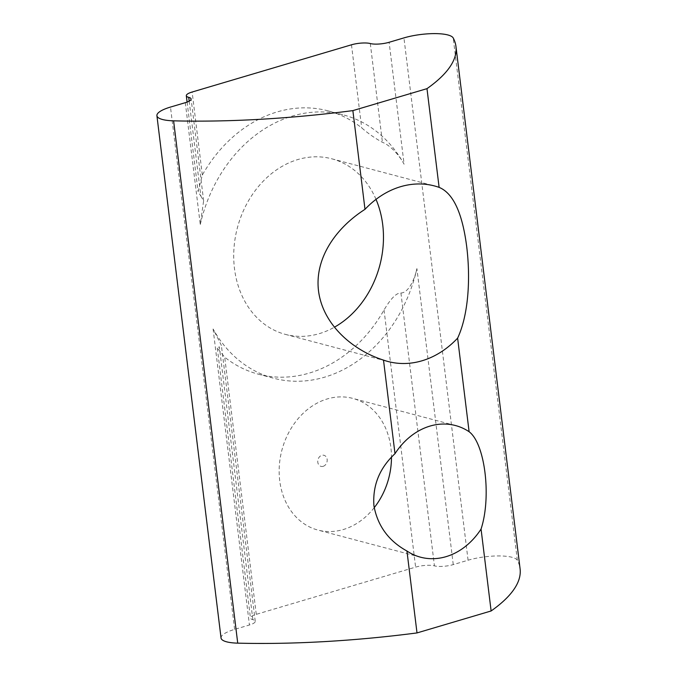 <?xml version="1.0" encoding="UTF-8"?>
<svg xmlns="http://www.w3.org/2000/svg" width="677" height="677" viewBox="0 0 677 677"><rect width="100%" height="100%" fill="white"/><g stroke="black" fill="none" stroke-linecap="round" stroke-linejoin="round"><path stroke-width="0.51" stroke-dasharray="3.38 2.54" d="M221.049 638.013A31.777 8.226 173 0 1 234.614 629.39L249.441 624.998A13.616 3.529 -7 0 0 255.254 621.3A13.616 3.529 -7 0 0 252.851 619.667A13.616 3.529 173 0 1 250.448 618.033A13.616 3.529 173 0 1 256.27 614.335L415.61 567.123A13.616 3.529 173 0 1 434.431 565.862A13.616 3.529 -7 0 0 453.251 564.61L468.078 560.217A31.777 8.226 173 0 1 511.99 557.281A31.777 8.226 173 0 1 517.338 560.302A340.506 88.128 173 0 1 520.088 568.798M374.212 507.691A68.098 55.226 -75.2 0 1 343.332 529.516A68.098 55.226 -75.2 0 1 317.911 530.066A68.098 55.226 -75.2 0 1 279.356 465.429A68.098 55.226 -75.2 0 1 327.296 398.931A68.098 55.226 -75.2 0 1 352.717 398.381A68.098 55.226 -75.2 0 1 391.475 457.263M323.149 466.326A5.729 4.646 104.8 0 0 327.152 459.446A5.729 4.646 104.8 0 0 321.795 455.333A5.729 4.646 104.8 0 0 317.792 462.213A5.729 4.646 104.8 0 0 323.149 466.326M376.014 199.368A90.803 73.641 104.8 0 0 331.789 158.799A90.803 73.641 104.8 0 0 234.479 268.549A90.803 73.641 104.8 0 0 285.389 334.379A90.803 73.641 104.8 0 0 334.472 327.169M453.251 564.61L416.905 268.583C414.849 278.509 408.815 292.828 400.928 293.006C394.987 292.735 388.353 302.746 384.037 309.973A136.204 110.461 -75.2 0 1 258.377 374.195A136.204 110.461 -75.2 0 1 224.696 357.194L217.3 348.054L219.348 346.81L252.851 619.667M189.188 101.152L200.841 196.093L198.09 191.583L202.33 175.055A136.204 110.461 -75.2 0 1 327.99 110.833A136.204 110.461 -75.2 0 1 361.679 127.843C368.356 133.648 375.27 138.463 382.42 142.288C390.756 145.47 399.895 156.167 404.093 164.206L389.123 42.287M416.905 268.583A136.204 110.461 -75.2 0 1 273.787 378.265A136.204 110.461 -75.2 0 1 213.094 328.971L221.379 345.397L219.348 346.81M200.841 196.093L203.625 200.781L200.274 224.595A136.204 110.461 -75.2 0 1 343.391 114.912A136.204 110.461 -75.2 0 1 404.093 164.206M234.614 629.39L170.486 107.068M517.338 560.302L453.209 37.98M256.27 614.335L224.696 357.194M384.037 309.973L415.61 567.123M202.33 175.055L192.133 92.021M213.094 328.971L249.441 624.998M400.928 293.006L434.431 565.862M351.481 44.8L361.679 127.843M370.302 43.548L382.42 142.288M185.303 102.676L200.274 224.595M468.078 560.217L403.941 37.895M455.426 425.528L352.717 398.381M331.789 158.799L434.507 185.955M285.389 334.379L388.107 361.526M187.097 102.083L198.09 191.583M255.254 621.3L221.379 345.397M420.629 557.213L317.911 530.066M217.3 348.054L250.448 618.033M203.625 200.781L191.117 98.986M258.377 374.195L273.787 378.265M327.99 110.833L343.391 114.912"/><path stroke-width="1.02" d="M364.996 209.328A90.803 73.641 -75.2 0 1 434.507 185.955A90.803 73.641 -75.2 0 1 439.111 187.368C453.192 193.182 462.399 213.001 466.732 246.834C470.777 280.253 468.146 315.643 457.618 338.145A90.803 73.641 -75.2 0 1 388.107 361.526A90.803 73.641 -75.2 0 1 383.504 360.105C352.125 350.111 322.667 324.165 318.503 290.755C314.483 257.353 336.926 227.193 364.996 209.328L352.869 110.613A340.506 88.128 173 0 1 173.6 120.828A31.777 8.226 173 0 1 162.522 119.507A31.777 8.226 173 0 1 156.912 115.699A31.777 8.226 173 0 1 170.486 107.068L185.303 102.676A13.616 3.529 173 0 0 191.117 98.986A13.616 3.529 173 0 0 188.722 97.353L189.188 101.152M188.722 97.353A13.616 3.529 -7 0 1 186.319 95.711A13.616 3.529 -7 0 1 192.133 92.021L351.481 44.8A13.616 3.529 -7 0 1 370.302 43.548A13.616 3.529 173 0 0 389.123 42.287L403.941 37.895A31.777 8.226 173 0 1 447.861 34.959A31.777 8.226 173 0 1 453.209 37.98A340.506 88.128 173 0 1 455.951 46.476L520.088 568.798A340.506 88.128 173 0 1 491.121 610.967L417.007 632.927A340.506 88.128 173 0 1 237.729 643.15A31.777 8.226 173 0 1 226.651 641.83A31.777 8.226 173 0 1 221.049 638.013L156.912 115.699M391.475 457.263A68.098 55.226 -75.2 0 1 374.212 507.691M417.007 632.927L406.945 551.019A68.098 55.226 104.8 0 0 420.629 557.213A68.098 55.226 104.8 0 0 446.041 556.663A68.098 55.226 104.8 0 0 481.059 529.059C491.612 496.791 484.969 443.503 469.11 431.723A68.098 55.226 104.8 0 0 455.426 425.528A68.098 55.226 104.8 0 0 430.013 426.078A68.098 55.226 104.8 0 0 394.996 453.683L383.504 360.105M334.472 327.169A90.803 73.641 104.8 0 0 382.708 224.629A90.803 73.641 104.8 0 0 376.014 199.368M469.11 431.723L457.618 338.145M439.111 187.368L426.984 88.653L352.869 110.613M491.121 610.967L481.059 529.059M455.951 46.476A340.506 88.128 173 0 1 426.984 88.653M406.945 551.019C388.573 540.881 377.563 525.784 373.924 505.719C372.502 485.46 379.526 468.12 394.996 453.683M237.729 643.15L173.6 120.828M186.319 95.711L187.097 102.083"/></g></svg>

